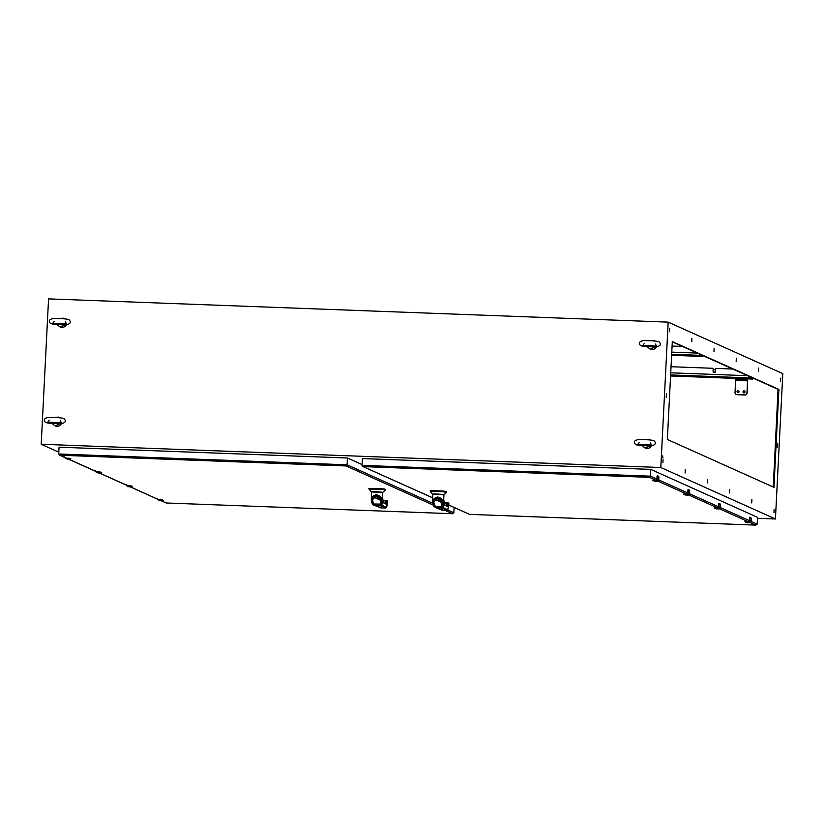 <?xml version="1.0" encoding="UTF-8"?>
<svg xmlns="http://www.w3.org/2000/svg" width="824" height="824" viewBox="0 0 824 824"><rect width="100%" height="100%" fill="white"/><g stroke="black" fill="none" stroke-linecap="round" stroke-linejoin="round"><path stroke-width="1.24" d="M48.565 298.885L668.171 322.132L782.8 373.612L775.436 518.986L660.807 467.507L41.2 444.26L48.565 298.885M668.171 322.132L660.807 467.507M41.2 444.26L58.803 452.17M757.462 518.306L775.436 518.986M662.681 455.878L662.939 458.051L662.651 455.868M669.696 328.24L669.541 331.773L669.696 328.24M685.259 469.453L685.105 472.986L685.259 469.453M691.903 338.211L691.748 341.754L691.903 338.211M707.466 479.424L707.311 482.967L707.466 479.424M714.12 348.181L713.955 351.724L714.12 348.181M729.673 489.394L729.518 492.937L729.673 489.394M736.326 358.162L736.172 361.695L736.326 358.162M666.369 393.851L666.214 397.395L666.369 393.851M663.032 459.73L662.898 462.758L663.032 459.73M672.322 341.548L667.358 439.47L773.942 487.334L778.886 389.402L672.291 341.548M780.74 378.103L780.586 381.646L780.74 378.103M777.413 443.724L777.259 447.267L777.413 443.724M774.076 509.593L773.942 512.631L774.076 509.593M758.533 368.132L758.379 371.665L758.533 368.132M751.879 499.375L751.725 502.908L751.879 499.375M342.063 457.804L71.111 447.648M641.391 469.041L369.955 458.855M773.252 487.025L778.062 389.371L672.168 341.816M652.68 480.392L655.688 480.516A1.504 1.473 -65.8 0 0 657.233 479.074L657.253 475.726L658.479 476.221L657.325 475.706L657.13 476.437L657.325 475.706M657.253 475.726L656.893 479.074A1.133 1.112 114.2 0 1 656.893 479.084L650.424 476.179L649.466 477.343L655.956 480.258M658.881 477.065L658.479 476.221L658.881 477.065A2.029 1.988 114.2 0 1 658.881 477.374L658.767 479.712L657.377 479.084L657.49 476.756L658.881 477.075M653.092 480.526L652.505 480.289L653.092 480.526A2.029 1.988 114.2 0 0 653.391 480.557L655.698 480.639A1.617 1.586 -65.8 0 0 657.377 479.084L657.233 479.074M654.483 481.144L657.089 481.267L658.767 479.712A1.617 1.586 114.2 0 1 657.089 481.267L654.781 481.185A2.029 1.988 114.2 0 1 654.483 481.144L652.69 480.402M653.133 480.062L655.729 480.155A1.133 1.112 114.2 0 1 655.729 480.155L653.133 480.062L655.698 480.268A1.257 1.236 -65.8 0 0 656.996 479.063L657.284 475.695M641.989 445.248L646.171 445.753M646.531 445.763L650.177 445.908A4.759 4.666 -65.8 0 0 650.229 445.815M642.123 445.526A4.759 4.666 -65.8 0 0 642.154 445.599L645.759 445.743M650.177 445.908L645.264 448.071A4.759 4.666 -65.8 0 0 651.403 445.784M650.198 440.037A4.759 4.666 -65.8 0 0 649.158 439.398L649.879 440.006M644.09 439.594L648.828 439.243M644.924 447.916L642.154 445.599M95.605 471.328A1.617 1.586 -65.8 0 0 97.016 472.368L100.713 473.079A2.029 1.988 114.2 0 0 101.022 473.069L101.692 472.688L100.518 472.09M95.739 471.39A1.504 1.473 -65.8 0 0 97.005 472.234L101.033 472.955M97.005 472.234L99.323 472.451A2.029 1.988 -65.8 0 0 99.632 472.44L101.692 472.719L100.446 472.162M96.14 471.565A1.257 1.236 -65.8 0 0 97.016 471.998L100.477 472.07L97.047 471.884A1.133 1.112 114.2 0 1 97.026 471.884L68.794 459.205M716.097 508.82L718.703 508.933L720.382 507.378L718.991 506.76L719.105 504.422L720.495 505.04L720.372 507.378A1.617 1.586 114.2 0 1 718.703 508.933L716.396 508.851A2.029 1.988 114.2 0 1 716.097 508.82L714.707 508.058A1.906 1.864 -65.8 0 0 714.985 508.099L717.292 508.181A1.504 1.473 -65.8 0 0 718.847 506.739L718.961 504.401A1.906 1.864 -65.8 0 0 718.961 504.113L718.94 503.371L718.744 504.113L718.94 503.371L720.485 504.741L720.145 503.938M718.868 503.402L718.507 506.739A1.133 1.112 114.2 0 1 718.507 506.76L718.899 503.361M714.707 508.192L714.12 507.955L714.707 508.192A2.029 1.988 114.2 0 0 715.005 508.223L717.313 508.315A1.617 1.586 -65.8 0 0 718.991 506.76L718.847 506.739M714.748 507.728L717.333 507.831A1.133 1.112 114.2 0 1 717.333 507.831L714.717 507.842L717.313 507.934A1.257 1.236 -65.8 0 0 718.61 506.729M157.219 498.994A1.617 1.586 -65.8 0 0 158.63 500.034L162.328 500.745A2.029 1.988 114.2 0 0 162.627 500.734L163.307 500.353L162.637 500.621M157.353 499.056A1.504 1.473 -65.8 0 0 158.62 499.9L160.938 500.117A2.029 1.988 -65.8 0 0 161.236 500.106L163.307 500.353L162.122 499.766M161.236 500.106L163.245 500.446M162.101 499.931L158.651 499.55A1.133 1.112 114.2 0 1 158.641 499.55M435.031 491.671C416.717 489.693 456.383 491.176 444.332 492.021M443.487 503.361L443.93 494.781L446.484 492.495A8.044 0.577 2.9 0 0 438.502 491.475A8.044 0.577 2.9 0 0 430.458 491.681L430.355 491.413A8.137 0.577 2.9 0 1 438.512 491.238A8.137 0.577 2.9 0 1 446.618 492.227L446.484 492.495M432.415 501.167L437.214 496.965C441.159 497.614 443.24 499.838 443.477 503.66L442.818 504.051L442.725 503.062C442.107 499.756 440.274 497.881 437.225 497.428C434.258 497.655 432.847 499.406 433.002 502.692L433.599 503.722L432.734 503.258L432.415 501.177L432.744 494.194L443.93 494.791C444.373 494.184 429.695 493.627 433.187 494.39M443.477 503.68L442.509 507.78L443.271 506.307L443.477 503.691L442.818 504.051L443.013 507.636M442.2 507.45L442.406 507.996L443.065 507.409M433.208 503.928L434.227 506.842M435.474 507.121L436.03 507.769L435.474 507.121M436.236 507.574L442.045 510.18L442.519 509.428M442.457 502.898L440.686 499.375C437.935 497.418 435.814 497.315 434.33 499.056L442.457 502.877L442.509 503.825L442.725 503.062C438.698 496.223 435.453 496.099 433.002 502.692L433.146 503.691L432.734 503.258L433.537 503.485M440.892 508.12L442.529 508.161A0.639 0.628 -63.7 0 0 443.188 507.543A9.579 0.68 2.9 0 1 443.085 507.481M443.219 506.894L443.188 507.543L447.669 509.757L448.761 505.792L448.874 503.516L448.194 502.805L448.75 503.454L448.143 502.898L448.75 503.454L447.937 506.698L444.63 505.071L443.703 499.138M442.807 504.288L442.622 506.698M434.011 506.369L435.268 507.296M437.204 507.924L436.03 507.769M448.709 506.018L448.884 503.516L447.504 502.918M448.761 505.792L447.669 509.757M447.998 509.15L447.01 510.365L442.086 510.19L436.38 507.893A0.639 0.628 -67.6 0 0 436.596 507.934M447.422 509.613L447.01 510.365L447.422 509.613M441.252 507.842L442.261 507.007M434.588 506.729L433.558 503.588M436.875 507.615L440.912 507.728M442.303 506.533L442.189 507.533M441.963 507.038L441.571 507.759L441.963 507.038M434.33 499.056L433.352 502.537M442.004 506.523L441.798 504.041C442.148 502.032 440.675 500.302 437.379 498.829C434.392 500.199 433.321 501.847 434.176 503.752L435.711 507.533L441.891 507.522M441.788 501.754C438.636 497.675 435.958 497.583 433.764 501.456C433.084 500.776 434.299 499.828 437.389 498.602C440.84 500.086 442.303 501.136 441.788 501.754L442.158 503.907M435.453 507.275L434.907 506.77M443.961 502.784L448.143 502.898M446.103 505.534L446.659 505.555M441.613 507.213L442.004 506.389M438.708 507.831C441.386 508.017 441.613 508.12 439.388 508.13C436.72 507.945 436.493 507.842 438.708 507.831C441.386 508.017 441.613 508.12 439.388 508.13C436.72 507.945 436.493 507.842 438.708 507.831M435.175 506.976L436.226 507.574M441.087 507.533L440.974 508.089M441.571 507.759L440.758 507.491M442.158 503.876L441.643 506.554L434.918 506.297M160.999 500.693L166.232 502.99L161.205 500.704M65.333 457.732A1.257 1.236 -65.8 0 0 66.208 458.154L59.472 455.106L66.219 458.134L69.741 458.34L70.885 458.855L70.225 459.123M432.651 503.227L347.1 464.808L346.142 465.962L59.946 455.229L58.71 453.983L59.05 447.195L347.44 458.01L362.076 464.582M454.106 507.481L453.839 512.744L452.489 513.723L166.304 502.99M166.232 502.99L452.582 513.733L444.857 510.293M58.71 453.983L347.1 464.808L347.44 458.01M670.448 374.93L750.201 377.928L752.714 379.061L747.564 378.865L752.745 379.061L753.074 378.154M752.879 378.062L750.139 376.836M750.201 377.928L749.943 376.743M732.773 369.039L716.581 368.431A1.009 0.999 -65.8 0 0 715.531 369.399L715.232 372.18L713.1 372.088L713.141 369.307A1.009 0.999 -65.8 0 0 712.204 368.266L670.86 366.711M713.193 372.108L713.296 369.379A1.009 0.999 -65.8 0 0 712.636 368.39M713.285 369.574L715.273 369.646A1.009 0.999 114.2 0 1 715.52 369.688M735.626 380.389L735.018 392.533A2.029 1.988 -65.8 0 0 736.903 394.624L744.875 394.923A2.029 1.988 -65.8 0 0 746.966 392.976L747.584 380.843L735.626 380.389L735.482 379.143L736.996 379.205M737.037 391.596A1.04 1.02 114.2 0 1 738.479 390.689A1.04 1.02 114.2 0 1 739.077 391.668A1.04 1.02 114.2 0 1 737.624 392.584A1.04 1.02 114.2 0 1 737.037 391.596M743.011 391.822A1.04 1.02 114.2 0 1 744.453 390.916A1.04 1.02 114.2 0 1 745.051 391.894A1.04 1.02 114.2 0 1 743.609 392.801A1.04 1.02 114.2 0 1 743.011 391.822M736.254 394.49A2.029 1.988 -65.8 0 0 737.058 394.696L745.02 394.995A2.029 1.988 -65.8 0 0 747.121 393.048L747.481 378.752L744.772 378.237L744.721 379.081L741.837 379.72M744.01 379.462L747.44 379.596L747.584 380.843M738.551 390.72A1.04 1.02 -65.8 0 0 737.707 392.615M744.525 390.947A1.04 1.02 -65.8 0 0 743.681 392.832M747.44 379.596L744.237 379.215L743.784 378.525L744.772 378.237M736.543 378.855L734.637 378.762L735.482 379.143M736.182 378.762L736.223 377.917L735.513 377.897L734.689 377.917L734.658 378.752M737.181 378.267L741.858 378.855L741.816 379.699L737.707 379.545L736.666 378.937L737.181 378.267L743.598 378.638M743.135 379.751L737.181 379.349M743.784 378.525L741.858 378.855M739.025 379.596L739.066 378.752M647.005 346.317L651.176 346.822M651.547 346.832L655.183 346.966A4.759 4.666 -65.8 0 0 655.245 346.883M647.128 346.595A4.759 4.666 -65.8 0 0 647.17 346.667L650.775 346.801M655.183 346.966L650.28 349.139A4.759 4.666 -65.8 0 0 656.419 346.842M655.214 341.105A4.759 4.666 -65.8 0 0 654.174 340.456L654.884 341.074M649.106 340.662L653.834 340.312M649.94 348.985L647.17 346.667M750.262 522.612L755.917 525.115L469.567 514.372L448.812 505.019M469.628 514.372L755.824 525.104L757.174 524.115L751.158 521.417M362.045 465.364L362.385 458.566L650.775 469.392L650.424 476.179L362.045 465.364L363.281 466.611L649.466 477.343M432.59 497.82L362.807 466.487L432.59 497.737M448.802 505.102L469.567 514.372M650.775 469.392L757.514 517.328L757.174 524.115M64.797 457.495A1.617 1.586 -65.8 0 0 66.219 458.535L69.906 459.246A2.029 1.988 114.2 0 0 70.215 459.236L70.885 458.855L69.71 458.257M64.931 457.557A1.504 1.473 -65.8 0 0 66.198 458.401L68.516 458.618A2.029 1.988 -65.8 0 0 68.825 458.608L70.823 458.937M68.825 458.608L69.638 458.329M69.68 458.422L66.239 458.051A1.133 1.112 114.2 0 1 66.219 458.051L68.505 458.484M56.938 324.182L61.12 324.687M61.481 324.697L65.127 324.841A4.759 4.666 -65.8 0 0 65.178 324.749M57.072 324.46A4.759 4.666 -65.8 0 0 57.103 324.532L60.708 324.666M65.127 324.841L60.214 327.004A4.759 4.666 -65.8 0 0 66.353 324.707M65.148 318.97A4.759 4.666 -65.8 0 0 64.107 318.322L64.828 318.94M59.04 318.528L63.778 318.177M59.884 326.85L57.103 324.532M342.228 457.629L344.236 457.773L342.228 457.629M367.586 458.587L369.595 458.721L367.586 458.587M684.837 494.833L683.899 494.225A1.906 1.864 -65.8 0 0 684.188 494.256L686.495 494.349A1.504 1.473 -65.8 0 0 688.04 492.907L688.153 490.568A1.906 1.864 -65.8 0 0 688.153 490.28L688.102 489.528L689.286 490.053L688.133 489.538L687.937 490.27L688.133 489.538M688.061 489.559L687.7 492.907L658.747 479.918M689.678 490.898L689.286 490.053L689.678 490.898A2.029 1.988 114.2 0 1 689.688 491.207L689.575 493.545L688.184 492.927L688.298 490.589L689.688 490.908M683.899 494.359L683.312 494.122L683.899 494.359A2.029 1.988 114.2 0 0 684.198 494.39L686.505 494.482A1.617 1.586 -65.8 0 0 688.184 492.927L688.04 492.907M685.29 494.977L687.896 495.1L689.575 493.545A1.617 1.586 114.2 0 1 687.896 495.1L685.589 495.018A2.029 1.988 114.2 0 1 685.29 494.977L684.847 494.843M688.081 489.538L687.7 492.907A1.133 1.112 114.2 0 1 687.7 492.927L687.834 490.28M683.941 493.895L686.526 493.998A1.133 1.112 114.2 0 1 686.526 493.998L683.91 494.009L686.505 494.101A1.257 1.236 -65.8 0 0 687.803 492.896M373.787 489.374C355.474 487.396 395.129 488.879 383.078 489.714M381.759 505.339L382.223 501.383L381.924 504.875L380.853 505.421M374.199 504.978L373.663 504.473L374.972 505.277L373.529 505.194L372.716 504.072L371.171 498.87L375.96 494.668C380.297 495.729 382.377 497.964 382.223 501.363L382.676 492.484L385.23 490.198A8.044 0.577 2.9 0 0 377.248 489.168A8.044 0.577 2.9 0 0 369.204 489.384L371.521 491.928L382.676 492.484C383.119 491.887 368.441 491.331 371.933 492.093M375.023 505.534A0.639 0.628 -67.6 0 0 375.136 505.596L373.427 505.184L372.293 503.845L371.469 501.157L371.521 491.918M372.716 504.072L373.344 504.422L371.748 500.395C371.603 497.109 373.004 495.358 375.971 495.131C379.019 495.584 380.853 497.459 381.471 500.755L381.563 501.754L382.223 501.363L381.563 501.754L381.255 505.483L381.924 504.875L380.946 505.143M381.821 505.112L381.151 505.699M374.22 504.824L374.786 505.473L374.22 504.824M374.704 505.462L380.791 507.883L385.756 508.068L386.744 506.853L386.415 507.46L381.934 505.246A9.579 0.68 2.9 0 1 381.831 505.184M373.849 504.885L372.973 504.546M379.637 505.812L381.275 505.864A0.639 0.628 -63.7 0 0 381.934 505.246L381.965 504.597M381.368 504.391L379.998 505.534M381.563 501.991L381.007 504.71M381.255 501.528L381.213 500.601L381.255 501.528M372.283 501.188L371.748 500.395C369.955 493.937 381.769 494.379 381.471 500.755L379.442 497.068C376.681 495.121 374.56 495.018 373.076 496.759L381.203 500.58M375.95 505.627L374.786 505.473M381.275 505.864L385.756 508.068L386.744 506.853L387.507 503.495L386.94 503.958M386.415 507.46L386.744 506.853M387.095 500.848L386.322 504L386.817 504.154L387.507 501.147L387.507 503.495M386.95 500.508L387.507 501.147L386.95 500.508M381.265 507.131L380.791 507.883L381.265 507.131L380.791 507.883L380.194 507.224L380.791 507.883M373.344 504.422L374.024 504.988M372.108 500.24L373.076 496.759M381.048 504.237L380.534 499.457C377.382 495.378 374.704 495.286 372.51 499.159L373.148 503.938M372.5 499.231L372.912 501.435C371.5 500.734 372.582 499.107 376.146 496.532C380.348 499.437 381.821 501.177 380.544 501.744L380.904 501.61M387.63 501.229L387.641 501.219A0.639 0.628 -63.7 0 0 387.28 500.611L386.889 500.601M380.75 504.226L380.935 505.236M380.544 501.744L380.626 505.277M373.663 504.473L373.447 503.948M373.921 504.669L372.664 501.301L373.684 504.556L375.425 505.04M380.534 499.457C381.182 498.983 379.709 497.933 376.125 496.306C372.942 497.686 371.737 498.633 372.51 499.159M373.663 504L380.76 504.092M382.707 500.446L385.797 500.518L383.212 500.405L383.335 502.486M380.358 504.916L379.833 505.236M374.518 505.236L379.72 505.442M379.503 505.194L375.105 505.267M377.454 505.534C380.132 505.72 380.358 505.823 378.144 505.833C375.466 505.637 375.239 505.545 377.454 505.534C380.132 505.72 380.358 505.823 378.144 505.833C375.466 505.637 375.239 505.545 377.454 505.534M384.849 503.237L385.405 503.258M386.075 500.518L386.94 500.508M385.57 503.598L386.26 500.621L385.364 503.495M382.913 501.25L382.717 500.487M126.412 485.161A1.617 1.586 -65.8 0 0 127.823 486.201L131.521 486.912A2.029 1.988 114.2 0 0 131.83 486.902L132.499 486.521L131.325 485.933M126.546 485.223A1.504 1.473 -65.8 0 0 127.813 486.067L130.13 486.284A2.029 1.988 -65.8 0 0 130.439 486.273L131.356 486.006L132.499 486.521L131.83 486.788M130.439 486.273L132.437 486.613M131.294 486.098L127.854 485.717L131.243 485.995M748.161 521.664L748.141 521.664A1.133 1.112 114.2 0 1 748.141 521.664L745.514 521.901A1.906 1.864 -65.8 0 0 745.792 521.932L748.099 522.014A1.504 1.473 -65.8 0 0 749.655 520.572L749.768 518.245A1.906 1.864 -65.8 0 0 749.758 517.956L749.716 517.204L749.541 517.946L749.716 517.204L750.891 517.719L749.778 517.225M751.292 518.574L750.891 517.719L751.292 518.574A2.029 1.988 114.2 0 1 751.303 518.883L751.179 521.211L749.789 520.593L749.912 518.255L751.292 518.574M745.514 522.025L744.927 521.788L745.514 522.025A2.029 1.988 114.2 0 0 745.813 522.056L748.12 522.148A1.617 1.586 -65.8 0 0 749.789 520.593L749.655 520.572M746.904 522.653L749.51 522.766L751.179 521.221A1.617 1.586 114.2 0 1 749.51 522.766L747.203 522.684A2.029 1.988 114.2 0 1 746.894 522.653L745.102 521.901L745.545 521.561M748.11 521.777A1.257 1.236 -65.8 0 0 749.407 520.572L749.706 517.194L749.315 520.572A1.133 1.112 114.2 0 1 749.315 520.593M51.922 423.114L56.104 423.618M56.475 423.639L60.111 423.773A4.759 4.666 -65.8 0 0 60.173 423.68M52.056 423.392A4.759 4.666 -65.8 0 0 52.097 423.474L55.702 423.608M60.111 423.773L55.208 425.936A4.759 4.666 -65.8 0 0 61.347 423.649M60.142 417.902A4.759 4.666 -65.8 0 0 59.101 417.263L59.812 417.871M54.034 417.469L58.761 417.109M54.868 425.781L52.097 423.474M671.488 354.258L699.864 355.329L702.388 356.452L671.436 355.298L702.388 356.452M702.553 355.463L699.803 354.227M699.864 355.329L699.607 354.145M702.748 355.556L702.409 356.462M682.447 346.43L671.91 346.039M778.886 389.402L778.062 389.371M779.01 390.494L778.186 390.463M774.158 486.397L773.324 486.366M657.089 481.267L655.688 480.516M654.781 481.185L653.38 480.423M657.387 475.757L658.531 476.272M656.996 479.063L657.027 476.447M100.713 473.079L98.416 472.986A1.617 1.586 114.2 0 1 97.829 472.852L95.502 470.689M100.487 472.255L101.63 472.77M97.016 471.998L99.632 471.977M718.703 508.933L717.292 508.181M716.396 508.851L714.985 508.099M158.62 499.9L160.021 500.662A1.617 1.586 114.2 0 1 159.434 500.518L157.116 498.355M160.917 499.993A1.906 1.864 -65.8 0 0 161.205 499.983L163.234 500.25L162.637 500.734L159.434 500.518M157.755 499.241A1.257 1.236 -65.8 0 0 158.63 499.663L162.05 499.828M130.192 486.86L158.63 499.632L130.398 486.871M433.568 505.936L432.847 503.618M432.415 501.177L433.548 506.142L435.093 507.182M434.361 506.163L433.599 503.722M442.529 508.161L447.01 510.365L442.045 510.18L441.448 509.52L442.045 510.18M448.338 503.145L447.319 506.132M442.498 504.051L442.313 506.461M447.504 502.928L446.773 506.111M444.167 503.546L444.249 504.061M447.216 503.155L446.618 505.792L447.226 503.103L448.194 502.805M444.589 504.782L444.775 502.753L447.02 502.836M446.896 504.546L447.061 502.836M444.672 503.083L446.958 503.165M435.762 507.533L436.411 507.563M346.142 465.962L433.218 505.071M127.844 485.717A1.133 1.112 114.2 0 1 127.833 485.717L99.601 473.038M453.839 512.744L447.72 509.994M734.658 378.381L670.396 375.971L734.658 378.381M747.584 375.692L670.551 372.798M746.657 378.381L746.616 379.225M745.483 378.267L745.432 379.102M735.471 378.731L735.513 377.897M743.907 378.443L736.728 378.02L744.257 378.401M743.67 379.596L744.278 379.298M657.851 481.103L686.753 494.091M688.658 494.946L717.56 507.924M719.465 508.779L748.367 521.757M749.407 520.634L720.351 507.584M718.6 506.801L689.554 493.751M66.198 458.401L67.609 459.153A1.617 1.586 114.2 0 1 67.022 459.019L64.705 456.857M68.825 458.144L70.823 458.752L70.215 459.236L67.022 459.019M687.896 495.1L686.495 494.349M685.589 495.018L684.188 494.256M688.194 489.59L689.338 490.105M369.131 488.601L369.101 489.106A8.137 0.577 2.9 0 1 377.258 488.941A8.137 0.577 2.9 0 1 385.364 489.93L385.385 489.425M382.676 492.495L382.243 501.064M371.593 501.322L372.314 503.639M382.46 496.841L383.387 502.774L386.683 504.401M381.244 501.754L381.059 504.164M387.239 500.601A0.639 0.628 -63.7 0 1 387.28 500.611L387.507 503.608L385.797 508.078L380.575 507.842L375.136 505.596A0.639 0.628 -67.6 0 0 375.342 505.637M386.065 503.835L386.817 504.154M372.345 501.414L373.107 503.866M383.284 500.765L382.995 501.764M385.642 502.249L385.817 500.539M383.418 500.786L385.714 500.868M127.813 486.067L129.214 486.829A1.617 1.586 114.2 0 1 128.637 486.685L126.309 484.522M130.439 485.81L132.427 486.418L131.83 486.902L128.637 486.685M130.12 486.16A1.906 1.864 -65.8 0 0 130.398 486.15L127.442 485.624M126.948 485.408A1.257 1.236 -65.8 0 0 127.823 485.83M749.51 522.766L748.099 522.014M747.203 522.684L745.792 521.932M749.799 517.266L750.952 517.781M749.407 520.572L749.449 517.946M697.259 353.084L671.601 352.126M658.767 479.712L658.881 477.374M639.321 442.385L637.652 444.527L638.693 444.455C645.346 444.301 652.969 445.238 651.794 445.248L650.352 442.941M638.497 439.542C634.501 440.346 633.368 441.829 635.098 443.982C635.778 445.671 645.254 445.733 651.485 445.774C655.235 444.939 656.254 443.446 654.534 441.303C653.916 439.707 644.533 439.604 638.497 439.542M98.416 472.986L97.829 472.852M720.382 507.378L720.495 505.05M718.641 504.113L718.507 506.739M162.328 500.745L160.021 500.662M158.249 499.457L161.247 499.643M432.775 494.225L430.458 491.681M443.487 503.516L443.93 494.781M447.731 506.338L444.455 504.721L443.714 499.076M441.88 507.574L441.242 507.769M68.577 459.195L97.016 471.967M99.385 473.028L127.823 485.799M734.689 377.917L734.637 378.762M743.701 379.658L737.377 379.462M644.337 343.454L642.669 345.596L643.699 345.514C650.363 345.369 657.985 346.307 656.8 346.317L655.368 344.01M643.503 340.6C639.517 341.414 638.384 342.897 640.104 345.05C640.784 346.739 650.26 346.801 656.501 346.842C660.24 345.998 661.26 344.514 659.55 342.362C658.932 340.776 649.539 340.662 643.503 340.6M69.916 459.246L67.609 459.153M54.271 321.319L52.612 323.461L53.642 323.379C60.296 323.235 67.918 324.172 66.744 324.182L65.302 321.875M53.447 318.476C49.45 319.279 48.317 320.763 50.048 322.915C50.727 324.604 60.204 324.666 66.435 324.707C70.184 323.873 71.204 322.38 69.484 320.227C68.866 318.641 59.483 318.528 53.447 318.476M689.575 493.545L689.688 491.207M383.17 502.413L386.477 504.041M383.212 502.434L382.46 496.779M386.116 500.57L385.354 503.485M131.521 486.912L129.214 486.829M751.179 521.221L751.303 518.883M49.265 420.25L47.596 422.403L48.626 422.321C55.28 422.166 62.912 423.103 61.728 423.114L60.286 420.807M48.431 417.408C44.444 418.211 43.311 419.694 45.032 421.857C45.711 423.536 55.187 423.598 61.429 423.639C65.168 422.805 66.188 421.311 64.478 419.169C63.85 417.572 54.466 417.469 48.431 417.408"/></g></svg>
